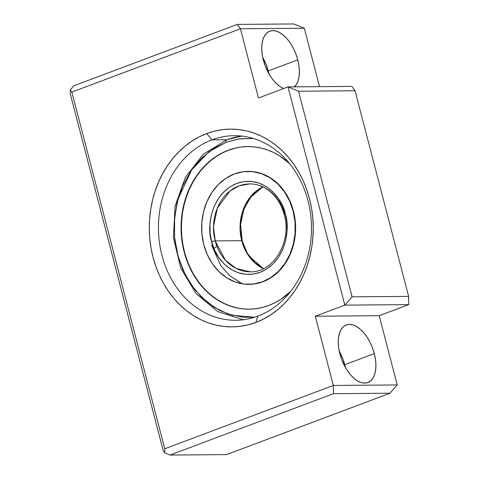 <?xml version="1.0" encoding="UTF-8"?>
<svg xmlns="http://www.w3.org/2000/svg" width="479" height="479" viewBox="0 0 479 479"><rect width="100%" height="100%" fill="white"/><g stroke="black" fill="none" stroke-linecap="round" stroke-linejoin="round"><path stroke-width="0.72" d="M211.999 139.856A92.291 76.514 -90.5 0 0 161.962 255.397A92.291 76.514 -90.5 0 0 257.906 316.098L255.858 322.427A98.884 81.981 89.5 0 1 153.064 257.385A98.884 81.981 89.5 0 1 206.671 133.587L211.999 139.856L226.842 139.736L211.999 139.856A92.291 76.514 89.5 0 1 234.207 135.689A92.291 76.514 89.5 0 1 310.524 213.808A92.291 76.514 89.5 0 1 257.906 316.098A92.291 76.514 89.5 0 1 235.698 320.265A92.291 76.514 89.5 0 1 159.381 242.146A92.291 76.514 89.5 0 1 211.999 139.856L206.671 133.587L199.126 136.922L191.887 141.137L185.032 146.185L178.619 152.017L172.709 158.585L167.369 165.824L162.644 173.655L158.579 182.014L155.214 190.816L152.579 199.977L150.705 209.407L149.604 219.017L149.292 228.711L149.765 238.398L151.029 247.99L153.064 257.385L155.849 266.498L159.363 275.239L163.567 283.526L168.428 291.28L173.889 298.423L179.906 304.889L186.415 310.614L193.36 315.541L200.665 319.631L208.269 322.834L216.089 325.121L224.058 326.48L232.099 326.888L240.129 326.343L248.074 324.852L255.858 322.427L263.408 319.092L270.641 314.877L277.503 309.829L283.915 303.997L289.819 297.429L295.16 290.19L299.89 282.353L303.955 273.994L307.32 265.198L309.955 256.037L311.829 246.607L312.925 236.997L313.242 227.303L312.763 217.616L311.5 208.024L309.47 198.629L306.68 189.516L303.165 180.775L298.962 172.488L294.106 164.734L288.639 157.591L282.628 151.125L276.114 145.4L269.174 140.473L261.863 136.383L254.265 133.18L246.44 130.887L238.47 129.534L230.429 129.126L222.4 129.671L214.454 131.162L206.671 133.587A98.884 81.981 89.5 0 1 309.47 198.629A98.884 81.981 89.5 0 1 255.858 322.427L257.906 316.098A92.291 76.514 -90.5 0 0 307.943 200.557A92.291 76.514 -90.5 0 0 211.999 139.856M344.742 364.687A30.764 16.46 69.4 0 0 339.228 351.083L342.916 358.963L345.389 367.471A30.764 16.46 69.4 0 0 344.742 364.687L374.285 353.592L344.742 364.687M339.88 353.867A30.764 16.46 -110.6 0 1 346.263 324.93A30.764 16.46 -110.6 0 1 374.285 353.592L375.446 359.322L375.901 364.842L375.632 369.932L374.656 374.404L372.997 378.075L370.734 380.817L367.944 382.511L364.735 383.104L361.232 382.565L357.568 380.919L353.885 378.23L350.329 374.596L347.03 370.165L344.114 365.1L341.701 359.597L339.88 353.867L338.719 348.137L338.258 342.617L338.527 337.527L339.509 333.055L341.162 329.384L343.431 326.642L346.221 324.948L349.43 324.355L352.933 324.894L356.598 326.54L360.274 329.229L363.836 332.863L367.136 337.294L370.045 342.359L372.458 347.862L374.285 353.592A30.764 16.46 -110.6 0 1 367.902 382.529A30.764 16.46 -110.6 0 1 339.88 353.867M268.228 70.946A30.764 16.46 69.4 0 0 262.714 57.342L266.402 65.216L268.875 73.73A30.764 16.46 69.4 0 0 268.228 70.946L297.77 59.845L268.228 70.946M294.453 86.861A30.764 16.46 -110.6 0 0 297.77 59.845L295.944 54.121L293.531 48.619L290.621 43.553L287.322 39.116L283.76 35.488L280.077 32.794L276.419 31.147L272.916 30.614L269.707 31.201L266.917 32.901L264.647 35.638L262.989 39.314L262.013 43.781L261.744 48.876L262.205 54.39L263.366 60.126A30.764 16.46 -110.6 0 0 283.772 88.501L281.053 87.178L277.371 84.49L273.814 80.855L270.515 76.424L267.599 71.353L265.186 65.851L263.366 60.126A30.764 16.46 -110.6 0 1 269.749 31.189A30.764 16.46 -110.6 0 1 297.77 59.845L298.932 65.581L299.387 71.102L299.118 76.191L298.142 80.658L296.483 84.334L294.22 87.07M298.537 91.22L355.059 90.765L351.891 86.4L287.999 86.915L298.537 91.22L352.101 296.842L408.623 296.381L355.059 90.765L298.537 91.22L287.999 86.915L351.891 86.4L355.059 90.765L408.623 296.381L352.101 296.842L344.838 305.123L408.731 304.608L408.623 296.381L408.731 304.608L344.838 305.123L315.296 316.218L379.188 315.703L408.731 304.608L379.188 315.703L315.296 316.218L333.33 385.457L397.223 384.942L379.188 315.703L397.223 384.942L333.33 385.457L333.444 393.684L389.966 393.229L397.223 384.942L389.966 393.229L333.444 393.684L170.087 455.05L226.609 454.595L389.966 393.229L226.609 454.595L170.087 455.05L164.818 452.894L163.231 450.715L70.323 94.028L70.269 89.914L73.898 85.771L237.255 24.405L293.777 23.95L237.255 24.405L240.422 28.77L304.315 28.255L293.777 23.95L304.315 28.255L240.422 28.77L258.456 98.009L287.999 86.915L344.838 305.123L315.296 316.218L333.33 385.457L164.758 448.787L71.85 92.1L240.422 28.77L258.456 98.009L287.999 86.915L344.838 305.123L352.101 296.842L298.537 91.22M319.529 86.657L304.315 28.255L319.529 86.657M333.444 393.684L333.33 385.457L164.758 448.787L164.818 452.894L170.087 455.05L333.444 393.684M164.818 452.894L164.758 448.787L71.85 92.1L70.269 89.914L70.323 94.028L163.231 450.715L164.818 452.894M240.422 28.77L237.255 24.405L73.898 85.771L70.269 89.914L71.85 92.1L240.422 28.77M226.477 139.928A92.291 76.514 89.5 0 1 226.986 139.73A2.635 1.413 69.4 0 0 226.699 139.79A2.635 1.413 69.4 0 0 226.172 142.263L238.482 138.994L253.187 138.413L239.446 138.844L226.172 142.263L213.64 148.538L201.635 158.076L191.007 170.793L182.565 186.169L176.919 203.318L174.332 221.124L174.691 238.482L177.565 254.505L182.804 269.635L190.75 284.143L201.324 297.004L214.101 307.237L228.333 314.092L243.098 317.266L254.624 317.236L232.04 315.242L219.514 310.332L206.916 302.051L195.139 290.124L185.217 274.724L178.134 256.606L174.548 236.997L174.625 217.37L178.008 199.066L191.672 169.829L209.185 151.615L226.172 142.263A2.635 1.413 -110.6 0 1 226.699 139.79A2.635 1.413 -110.6 0 1 226.986 139.73A92.291 76.514 89.5 0 1 241.703 136.072M268.689 305.5A81.304 67.401 89.5 0 1 249.122 309.171A81.304 67.401 89.5 0 1 181.894 240.35A81.304 67.401 89.5 0 1 228.243 150.238L228.585 150.232L228.243 150.238A81.304 67.401 89.5 0 1 247.811 146.568A81.304 67.401 89.5 0 1 289.687 163.686L279.634 155.897L273.629 152.532L267.378 149.897L260.947 148.017L254.391 146.903L247.781 146.568L241.177 147.017L234.644 148.245L228.243 150.238L222.04 152.975L216.089 156.441L210.449 160.591L205.18 165.387L200.324 170.787L195.929 176.739L192.043 183.182L188.702 190.055L185.936 197.288L183.768 204.82L182.23 212.574L181.325 220.478L181.068 228.447L181.457 236.416L182.493 244.296L184.17 252.026L186.457 259.516L189.349 266.701L192.803 273.521L196.803 279.892L201.294 285.765L206.239 291.082L211.592 295.788L217.298 299.842L223.31 303.201L229.561 305.836L235.991 307.722L242.542 308.835L249.152 309.171L255.756 308.721L262.288 307.494L268.689 305.5A81.304 67.401 89.5 0 0 290.717 291.376L280.844 299.297L274.892 302.758L268.689 305.5M234.985 148.239L228.585 150.232A81.304 67.401 89.5 0 1 247.978 146.568M248.182 171.392L252.924 171.626L261.941 173.709L270.455 177.871L278.137 183.954L284.694 191.732L289.873 200.893L293.471 211.089L295.351 221.927L295.447 232.998L293.747 243.871L290.322 254.133L285.298 263.378L278.874 271.264L271.294 277.479L262.851 281.79A56.474 46.816 89.5 0 1 249.26 284.334A56.474 46.816 89.5 0 1 249.17 284.334M249.296 309.171A81.304 67.401 89.5 0 1 182.218 240.248A81.304 67.401 89.5 0 1 228.585 150.232L222.382 152.975L216.43 156.435L210.79 160.585L205.515 165.387L200.659 170.787L196.27 176.739L192.384 183.176L189.043 190.049L186.271 197.288L184.11 204.82L182.565 212.574L181.661 220.472L181.403 228.447L181.798 236.41L182.834 244.296L184.505 252.02L186.798 259.51L189.684 266.701L193.145 273.515L197.138 279.892L201.629 285.765L206.575 291.082L211.928 295.788L217.64 299.842L223.645 303.201L229.896 305.836L236.327 307.716M248.236 171.392L248.35 171.392A56.474 46.816 89.5 0 1 295.046 219.19A56.474 46.816 89.5 0 1 262.851 281.79L253.87 284.023L249.092 284.34M250.295 271.803A43.948 36.434 89.5 0 1 215.185 240.913L241.727 240.697A43.948 36.434 -90.5 0 1 262.791 186.864L249.086 198.575L241.751 214.239L240.069 228.992L241.727 240.697A2.635 0.431 -14.6 0 1 242.194 240.823A2.635 0.431 165.4 0 0 241.727 240.697L215.185 240.913L213.52 226.513L217.31 208.179L229.974 191.025L239.356 185.762L249.589 183.912A43.948 36.434 89.5 0 1 284.7 214.802A2.635 0.431 -14.6 0 1 284.233 214.676A2.635 0.431 -14.6 0 1 285.31 214.029C283.4 200.462 264.306 173.751 236.883 183.385C209.772 194.234 206.754 229.255 211.622 241.709A2.635 0.431 -14.6 0 1 215.185 240.913A43.948 36.434 89.5 0 1 249.589 183.912C255.265 183.882 260.672 185.409 265.809 188.487C274.826 194.133 280.963 202.868 284.233 214.682C292.208 241.709 273.246 272.82 250.295 271.803L236.123 268.474L225.429 260.283L215.185 240.913A2.635 0.431 165.4 0 0 211.622 241.709L210.131 233.381L209.946 224.364L211.293 215.113L214.221 206.204L218.61 198.21L224.13 191.606L230.369 186.648L236.883 183.385L243.781 181.613L251.253 181.415L258.929 183.062L266.324 186.63L272.964 191.941L278.461 198.623L282.586 206.168L285.31 214.029L286.801 222.352L286.987 231.375L285.646 240.626L282.712 249.535L278.323 257.522L272.802 264.133L266.563 269.09L260.055 272.347L253.157 274.126L245.679 274.323L238.003 272.671L230.609 269.108L223.968 263.791L218.478 257.109L214.347 249.571L211.622 241.709C213.532 255.277 232.626 281.987 260.055 272.347C287.166 261.498 290.178 226.483 285.31 214.029A2.635 0.431 165.4 0 0 284.233 214.676M284.58 214.352L284.7 214.802M211.652 245.416L220.789 265.629L229.561 275.593L241.656 283.436M293.471 211.089L293.13 211.089A56.474 46.816 89.5 0 1 248.924 284.34A56.474 46.816 89.5 0 1 203.803 244.643A56.474 46.816 89.5 0 1 248.014 171.398A56.474 46.816 89.5 0 1 293.13 211.089L293.471 211.089M293.13 211.089L289.532 200.893L284.352 191.732L277.802 183.96L270.114 177.877L261.6 173.709L252.583 171.632L243.404 171.71L234.423 173.943L225.98 178.254L218.4 184.469L211.975 192.354L206.952 201.605L203.527 211.862L201.827 222.735L201.922 233.806L203.803 244.643L207.401 254.846L212.58 264.007L219.137 271.779L226.818 277.862L235.333 282.023L244.35 284.107L253.529 284.029L262.516 281.79L270.958 277.479L278.538 271.264L284.957 263.384L289.981 254.133L293.405 243.877L295.106 233.004L295.01 221.933L293.13 211.089M241.727 240.697L248.362 255.481L263.45 268.635A43.948 36.434 -90.5 0 1 241.727 240.697M241.679 136.072L226.717 139.784L203.324 154.244L185.433 177.278L175.075 206.174L173.428 237.584L180.679 267.869L196.001 293.513L217.658 311.53L243.164 319.762M262.971 186.864L251.792 195.588L243.943 208.766L240.578 224.579L242.194 240.817L247.092 252.858L254.708 262.528L263.63 268.635M216.855 246.146L213.981 248.709"/></g></svg>
